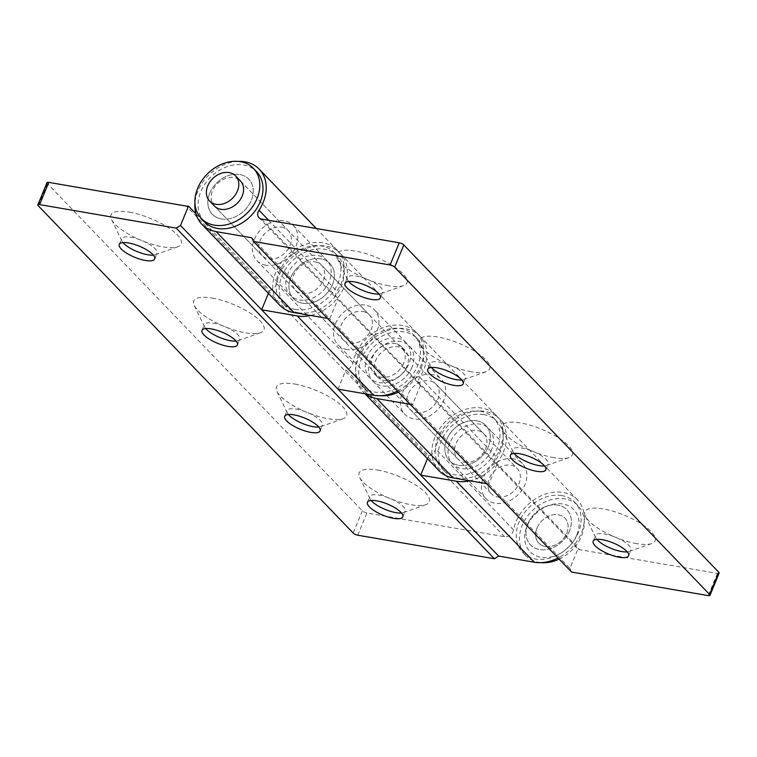 <?xml version="1.0" encoding="UTF-8"?>
<svg xmlns="http://www.w3.org/2000/svg" width="757" height="757" viewBox="0 0 757 757"><rect width="100%" height="100%" fill="white"/><g stroke="black" fill="none" stroke-linecap="round" stroke-linejoin="round"><path stroke-width="0.57" stroke-dasharray="3.79 2.84" d="M636.732 543.64A37.954 11.894 22.4 0 1 585.407 516.265A37.954 11.894 22.4 0 1 603.32 508.922A37.954 11.894 22.4 0 1 644.709 526.162A37.954 11.894 22.4 0 1 651.654 543.564A37.954 11.894 22.4 0 1 636.732 543.64M596.857 539.381A19.152 6.009 22.4 0 1 595.75 537.725A19.152 6.009 22.4 0 1 595.513 535.483A19.152 6.009 22.4 0 1 604.796 534.016A19.152 6.009 22.4 0 1 623.361 541.189A19.152 6.009 22.4 0 1 630.941 550.084A19.152 6.009 22.4 0 1 629.19 551.503A19.152 6.009 22.4 0 1 627.241 551.9M554.01 457.682A37.954 11.894 22.4 0 1 502.695 430.307A37.954 11.894 22.4 0 1 520.608 422.964A37.954 11.894 22.4 0 1 561.987 440.195A37.954 11.894 22.4 0 1 568.933 457.607A37.954 11.894 22.4 0 1 554.01 457.682M514.145 453.415A19.152 6.009 22.4 0 1 513.038 451.768A19.152 6.009 22.4 0 1 512.792 449.526A19.152 6.009 22.4 0 1 522.075 448.059A19.152 6.009 22.4 0 1 540.649 455.222A19.152 6.009 22.4 0 1 548.219 464.126A19.152 6.009 22.4 0 1 546.469 465.546A19.152 6.009 22.4 0 1 544.52 465.943M471.289 371.725A37.954 11.894 22.4 0 1 419.974 344.34A37.954 11.894 22.4 0 1 437.887 337.007A37.954 11.894 22.4 0 1 479.266 354.238A37.954 11.894 22.4 0 1 486.212 371.649A37.954 11.894 22.4 0 1 471.289 371.725M431.424 367.457A19.152 6.009 22.4 0 1 430.317 365.811A19.152 6.009 22.4 0 1 430.08 363.568A19.152 6.009 22.4 0 1 439.353 362.101A19.152 6.009 22.4 0 1 457.928 369.265A19.152 6.009 22.4 0 1 465.498 378.159A19.152 6.009 22.4 0 1 463.748 379.588A19.152 6.009 22.4 0 1 461.798 379.976M388.568 285.758A37.954 11.894 22.4 0 1 337.253 258.383A37.954 11.894 22.4 0 1 355.165 251.05A37.954 11.894 22.4 0 1 396.545 268.281A37.954 11.894 22.4 0 1 403.49 285.692A37.954 11.894 22.4 0 1 388.568 285.758M348.703 281.5A19.152 6.009 22.4 0 1 347.595 279.844A19.152 6.009 22.4 0 1 347.359 277.601A19.152 6.009 22.4 0 1 356.642 276.144A19.152 6.009 22.4 0 1 375.207 283.307A19.152 6.009 22.4 0 1 382.777 292.202A19.152 6.009 22.4 0 1 381.026 293.631A19.152 6.009 22.4 0 1 379.077 294.019M287.698 274.138A25.303 19.55 -43.9 0 0 290.262 295.258A25.303 19.55 -43.9 0 0 329.276 281.301A25.303 19.55 -43.9 0 0 326.721 260.171A25.303 19.55 -43.9 0 0 287.698 274.138M209.746 193.139A25.303 19.55 -43.9 0 0 212.31 214.259A25.303 19.55 -43.9 0 0 251.333 200.302A25.303 19.55 -43.9 0 0 248.769 179.172A25.303 19.55 -43.9 0 0 209.746 193.139M238.2 161.392A39.761 30.725 -43.9 0 0 197.87 191.086A39.761 30.725 -43.9 0 0 194.946 203.018M365.565 393.886A39.761 30.725 136.1 0 1 362.556 391.246A39.761 30.725 136.1 0 1 358.534 358.042A39.761 30.725 136.1 0 1 419.851 336.108A39.761 30.725 136.1 0 1 423.882 369.312A39.761 30.725 136.1 0 1 419.681 377.213A7.229 5.583 -43.9 0 0 418.914 378.651A7.229 5.583 -43.9 0 0 419.643 384.688A7.229 5.583 -43.9 0 0 420.457 385.341L337.736 299.384A7.229 5.583 136.1 0 1 336.931 298.722A7.229 5.583 136.1 0 1 336.193 292.694A7.229 5.583 136.1 0 1 336.96 291.256A39.761 30.725 -43.9 0 0 341.161 283.355A39.761 30.725 -43.9 0 0 337.139 250.151A39.761 30.725 -43.9 0 0 275.813 272.085A39.761 30.725 -43.9 0 0 279.844 305.289M327.488 318.375L329.749 318.763L569.945 568.375L577.941 548.995L496.81 464.694A7.229 5.583 136.1 0 1 496.005 464.032A7.229 5.583 136.1 0 1 495.267 457.994A7.229 5.583 136.1 0 1 496.034 456.556A39.761 30.725 -43.9 0 0 500.235 448.655A39.761 30.725 -43.9 0 0 496.214 415.461A39.761 30.725 -43.9 0 0 434.887 437.395A39.761 30.725 -43.9 0 0 438.918 470.589M446.772 439.438A25.303 19.55 -43.9 0 0 449.336 460.568A25.303 19.55 -43.9 0 0 488.36 446.611A25.303 19.55 -43.9 0 0 485.795 425.481A25.303 19.55 -43.9 0 0 446.772 439.438M411.997 367.259A25.303 19.55 136.1 0 1 372.974 381.225A25.303 19.55 136.1 0 1 370.419 360.095A25.303 19.55 136.1 0 1 409.442 346.138A25.303 19.55 136.1 0 1 411.997 367.259M420.457 385.341L412.461 404.721L410.209 404.333M486.562 483.685L488.823 484.073L496.81 464.694M719.15 573.125A3.615 1.135 22.4 0 1 717.399 573.399L579.72 549.667A7.229 5.583 136.1 0 1 577.941 548.995M569.945 568.375L571.611 572.065M251.797 237.764L329.749 318.763L337.736 299.384M129.428 212.14A37.954 11.894 22.4 0 1 170.808 229.38A37.954 11.894 22.4 0 1 177.753 246.782A37.954 11.894 22.4 0 1 162.831 246.858A37.954 11.894 22.4 0 1 111.516 219.483A37.954 11.894 22.4 0 1 129.428 212.14M122.965 242.6A19.152 6.009 22.4 0 1 121.858 240.944A19.152 6.009 22.4 0 1 121.612 238.701A19.152 6.009 22.4 0 1 130.895 237.234A19.152 6.009 22.4 0 1 149.47 244.407A19.152 6.009 22.4 0 1 157.04 253.302A19.152 6.009 22.4 0 1 155.289 254.721A19.152 6.009 22.4 0 1 153.34 255.118M212.149 298.097A37.954 11.894 22.4 0 1 253.529 315.338A37.954 11.894 22.4 0 1 260.474 332.739A37.954 11.894 22.4 0 1 245.552 332.815A37.954 11.894 22.4 0 1 194.227 305.44A37.954 11.894 22.4 0 1 212.149 298.097M205.677 328.557A19.152 6.009 22.4 0 1 204.57 326.901A19.152 6.009 22.4 0 1 204.333 324.658A19.152 6.009 22.4 0 1 213.616 323.201A19.152 6.009 22.4 0 1 232.191 330.364A19.152 6.009 22.4 0 1 239.761 339.259A19.152 6.009 22.4 0 1 238.01 340.678A19.152 6.009 22.4 0 1 236.061 341.076M294.861 384.064A37.954 11.894 22.4 0 1 336.25 401.295A37.954 11.894 22.4 0 1 343.186 418.697A37.954 11.894 22.4 0 1 328.273 418.772A37.954 11.894 22.4 0 1 276.948 391.397A37.954 11.894 22.4 0 1 294.861 384.064M288.398 414.514A19.152 6.009 22.4 0 1 287.291 412.858A19.152 6.009 22.4 0 1 287.054 410.616A19.152 6.009 22.4 0 1 296.337 409.159A19.152 6.009 22.4 0 1 314.903 416.322A19.152 6.009 22.4 0 1 322.473 425.216A19.152 6.009 22.4 0 1 320.731 426.645A19.152 6.009 22.4 0 1 318.782 427.033M377.582 470.021A37.954 11.894 22.4 0 1 418.971 487.253A37.954 11.894 22.4 0 1 425.907 504.654A37.954 11.894 22.4 0 1 410.985 504.73A37.954 11.894 22.4 0 1 359.67 477.355A37.954 11.894 22.4 0 1 377.582 470.021M371.119 500.472A19.152 6.009 22.4 0 1 370.012 498.816A19.152 6.009 22.4 0 1 369.776 496.573A19.152 6.009 22.4 0 1 379.058 495.116A19.152 6.009 22.4 0 1 397.624 502.279A19.152 6.009 22.4 0 1 405.194 511.174A19.152 6.009 22.4 0 1 403.443 512.603A19.152 6.009 22.4 0 1 401.494 512.991M491.539 449.913A25.303 19.55 136.1 0 1 452.516 463.871A25.303 19.55 136.1 0 1 449.951 442.75A25.303 19.55 136.1 0 1 488.975 428.784A25.303 19.55 136.1 0 1 491.539 449.913M569.482 530.912A25.303 19.55 136.1 0 1 530.458 544.87A25.303 19.55 136.1 0 1 527.903 523.749A25.303 19.55 136.1 0 1 566.927 509.783A25.303 19.55 136.1 0 1 569.482 530.912M357.749 535.208L366.908 512.991L504.578 536.722A7.229 5.583 -43.9 0 0 513.142 531.395A7.229 5.583 -43.9 0 0 513.577 529.909A39.761 30.725 136.1 0 1 516.019 521.696A39.761 30.725 136.1 0 1 577.345 499.762A39.761 30.725 136.1 0 1 581.367 532.956A39.761 30.725 136.1 0 1 558.079 557.994M397.406 391.038A39.761 30.725 -43.9 0 0 420.703 366A39.761 30.725 -43.9 0 0 416.672 332.806A39.761 30.725 -43.9 0 0 355.355 354.74A39.761 30.725 -43.9 0 0 352.913 362.944A7.229 5.583 136.1 0 1 352.469 364.439A7.229 5.583 136.1 0 1 345.987 369.747L428.708 455.714A7.229 5.583 -43.9 0 0 435.19 450.396A7.229 5.583 -43.9 0 0 435.635 448.91A39.761 30.725 136.1 0 1 438.076 440.697A39.761 30.725 136.1 0 1 499.393 418.763A39.761 30.725 136.1 0 1 503.414 451.957A39.761 30.725 136.1 0 1 469.737 480.78M195.959 213.853L269.624 290.404A7.229 5.583 -43.9 0 0 276.116 285.096A7.229 5.583 -43.9 0 0 276.56 283.601A39.761 30.725 136.1 0 1 278.992 275.397A39.761 30.725 136.1 0 1 340.319 253.453A39.761 30.725 136.1 0 1 344.34 286.657A39.761 30.725 136.1 0 1 310.663 315.48M332.465 284.613A25.303 19.55 136.1 0 1 293.442 298.57A25.303 19.55 136.1 0 1 290.877 277.44A25.303 19.55 136.1 0 1 329.901 263.483A25.303 19.55 136.1 0 1 332.465 284.613M367.23 356.784A25.303 19.55 -43.9 0 0 369.795 377.913A25.303 19.55 -43.9 0 0 408.818 363.956A25.303 19.55 -43.9 0 0 406.254 342.826A25.303 19.55 -43.9 0 0 367.23 356.784M366.908 512.991A3.615 1.135 22.4 0 1 362.348 510.824L47.379 183.525A3.615 1.135 22.4 0 1 47.01 182.655M268.394 293.394L269.624 290.404M338 389.136L345.987 369.747M427.468 458.704L428.708 455.714M576.815 534.934A30.346 23.448 136.1 0 1 540.895 557.275A30.346 23.448 136.1 0 1 526.938 526.342A30.346 23.448 136.1 0 1 562.858 503.992A30.346 23.448 136.1 0 1 576.815 534.934M537.025 528.074A18.073 13.967 136.1 0 1 564.892 518.1A18.073 13.967 136.1 0 1 566.728 533.193A18.073 13.967 136.1 0 1 538.852 543.166A18.073 13.967 136.1 0 1 537.025 528.074M559.158 559.13A36.147 27.933 -43.9 0 0 577.913 505.572A36.147 27.933 -43.9 0 0 564.949 498.901A36.147 27.933 -43.9 0 0 526.494 517.58A36.147 27.933 -43.9 0 0 525.831 555.695A36.147 27.933 -43.9 0 0 538.795 562.366A36.147 27.933 -43.9 0 0 541.028 562.659M561.77 495.598A36.147 27.933 -43.9 0 0 523.314 514.277A36.147 27.933 -43.9 0 0 522.652 552.392A36.147 27.933 -43.9 0 0 535.615 559.063A36.147 27.933 -43.9 0 0 574.071 540.384A36.147 27.933 -43.9 0 0 574.733 502.269A36.147 27.933 -43.9 0 0 561.77 495.598M557.852 505.118A25.303 19.55 -43.9 0 0 530.931 518.195A25.303 19.55 -43.9 0 0 530.458 544.87A25.303 19.55 -43.9 0 0 539.533 549.544A25.303 19.55 -43.9 0 0 566.454 536.467A25.303 19.55 -43.9 0 0 566.927 509.783A25.303 19.55 -43.9 0 0 557.852 505.118M513.303 458.837A25.303 19.55 -43.9 0 0 486.391 471.904A25.303 19.55 -43.9 0 0 485.918 498.589A25.303 19.55 -43.9 0 0 494.993 503.254A25.303 19.55 -43.9 0 0 521.914 490.186A25.303 19.55 -43.9 0 0 522.377 463.502A25.303 19.55 -43.9 0 0 513.303 458.837M497.614 496.914A18.073 13.967 -43.9 0 0 516.842 487.574A18.073 13.967 -43.9 0 0 517.173 468.517A18.073 13.967 -43.9 0 0 510.691 465.177A18.073 13.967 -43.9 0 0 491.463 474.516A18.073 13.967 -43.9 0 0 491.132 493.573A18.073 13.967 -43.9 0 0 497.614 496.914M545.333 546.497A18.073 13.967 -43.9 0 0 564.561 537.167A18.073 13.967 -43.9 0 0 564.892 518.1A18.073 13.967 -43.9 0 0 558.411 514.769A18.073 13.967 -43.9 0 0 539.183 524.109A18.073 13.967 -43.9 0 0 538.852 543.166A18.073 13.967 -43.9 0 0 545.333 546.497M483.827 414.599A36.147 27.933 -43.9 0 0 445.371 433.278A36.147 27.933 -43.9 0 0 444.7 471.393A36.147 27.933 -43.9 0 0 457.663 478.064A36.147 27.933 -43.9 0 0 496.119 459.385A36.147 27.933 -43.9 0 0 496.791 421.271A36.147 27.933 -43.9 0 0 483.827 414.599M480.638 411.297A36.147 27.933 -43.9 0 0 442.192 429.967A36.147 27.933 -43.9 0 0 441.52 468.081A36.147 27.933 -43.9 0 0 454.484 474.753A36.147 27.933 -43.9 0 0 492.939 456.083A36.147 27.933 -43.9 0 0 493.611 417.959A36.147 27.933 -43.9 0 0 480.638 411.297M476.721 420.816A25.303 19.55 -43.9 0 0 449.8 433.884A25.303 19.55 -43.9 0 0 449.336 460.568A25.303 19.55 -43.9 0 0 458.411 465.233A25.303 19.55 -43.9 0 0 485.332 452.166A25.303 19.55 -43.9 0 0 485.795 425.481A25.303 19.55 -43.9 0 0 476.721 420.816M432.181 374.526A25.303 19.55 -43.9 0 0 405.26 387.603A25.303 19.55 -43.9 0 0 404.796 414.278A25.303 19.55 -43.9 0 0 413.871 418.952A25.303 19.55 -43.9 0 0 440.782 405.875A25.303 19.55 -43.9 0 0 441.255 379.191A25.303 19.55 -43.9 0 0 432.181 374.526M416.482 412.603A18.073 13.967 -43.9 0 0 435.71 403.263A18.073 13.967 -43.9 0 0 436.041 384.206A18.073 13.967 -43.9 0 0 429.56 380.875A18.073 13.967 -43.9 0 0 410.332 390.215A18.073 13.967 -43.9 0 0 410.001 409.272A18.073 13.967 -43.9 0 0 416.482 412.603M464.202 462.196A18.073 13.967 -43.9 0 0 483.43 452.856A18.073 13.967 -43.9 0 0 483.77 433.799A18.073 13.967 -43.9 0 0 477.288 430.468A18.073 13.967 -43.9 0 0 458.061 439.798A18.073 13.967 -43.9 0 0 457.72 458.865A18.073 13.967 -43.9 0 0 464.202 462.196M295.41 309.452A36.147 27.933 136.1 0 1 282.446 302.781A36.147 27.933 136.1 0 1 283.109 264.666A36.147 27.933 136.1 0 1 321.564 245.987A36.147 27.933 136.1 0 1 334.528 252.658A36.147 27.933 136.1 0 1 333.865 290.773A36.147 27.933 136.1 0 1 295.41 309.452M298.589 312.755A36.147 27.933 136.1 0 1 285.626 306.083A36.147 27.933 136.1 0 1 286.297 267.969A36.147 27.933 136.1 0 1 324.753 249.29A36.147 27.933 136.1 0 1 337.717 255.961A36.147 27.933 136.1 0 1 337.045 294.076A36.147 27.933 136.1 0 1 298.589 312.755M302.516 303.235A25.303 19.55 136.1 0 1 293.442 298.57A25.303 19.55 136.1 0 1 293.905 271.886A25.303 19.55 136.1 0 1 320.826 258.809A25.303 19.55 136.1 0 1 329.901 263.483A25.303 19.55 136.1 0 1 329.437 290.168A25.303 19.55 136.1 0 1 302.516 303.235M347.056 349.526A25.303 19.55 136.1 0 1 337.982 344.851A25.303 19.55 136.1 0 1 338.445 318.177A25.303 19.55 136.1 0 1 365.366 305.099A25.303 19.55 136.1 0 1 374.441 309.764A25.303 19.55 136.1 0 1 373.977 336.449A25.303 19.55 136.1 0 1 347.056 349.526M362.754 311.449A18.073 13.967 136.1 0 1 369.236 314.78A18.073 13.967 136.1 0 1 368.896 333.837A18.073 13.967 136.1 0 1 349.668 343.176A18.073 13.967 136.1 0 1 343.186 339.846A18.073 13.967 136.1 0 1 343.527 320.779A18.073 13.967 136.1 0 1 362.754 311.449M315.026 261.856A18.073 13.967 136.1 0 1 321.507 265.187A18.073 13.967 136.1 0 1 321.176 284.244A18.073 13.967 136.1 0 1 301.948 293.584A18.073 13.967 136.1 0 1 295.467 290.253A18.073 13.967 136.1 0 1 295.798 271.195A18.073 13.967 136.1 0 1 315.026 261.856M204.494 221.782A36.147 27.933 136.1 0 1 205.166 183.667A36.147 27.933 136.1 0 1 243.622 164.988A36.147 27.933 136.1 0 1 256.585 171.659M221.385 218.934A25.303 19.55 136.1 0 1 212.31 214.259A25.303 19.55 136.1 0 1 212.774 187.585A25.303 19.55 136.1 0 1 239.695 174.507A25.303 19.55 136.1 0 1 248.769 179.172A25.303 19.55 136.1 0 1 248.305 205.857A25.303 19.55 136.1 0 1 221.385 218.934M265.925 265.215A25.303 19.55 136.1 0 1 256.85 260.55A25.303 19.55 136.1 0 1 257.323 233.866A25.303 19.55 136.1 0 1 284.235 220.789A25.303 19.55 136.1 0 1 293.309 225.463A25.303 19.55 136.1 0 1 292.845 252.147A25.303 19.55 136.1 0 1 265.925 265.215M281.623 227.138A18.073 13.967 136.1 0 1 288.105 230.478A18.073 13.967 136.1 0 1 287.774 249.536A18.073 13.967 136.1 0 1 268.546 258.875A18.073 13.967 136.1 0 1 262.064 255.535A18.073 13.967 136.1 0 1 262.395 236.477A18.073 13.967 136.1 0 1 281.623 227.138M491.132 493.573L214.335 205.942A18.073 13.967 136.1 0 1 214.676 186.884A18.073 13.967 136.1 0 1 233.904 177.545A18.073 13.967 136.1 0 1 240.385 180.885L517.173 468.517M403.765 363.086A19.152 14.799 136.1 0 1 374.223 373.655A19.152 14.799 136.1 0 1 372.283 357.654A19.152 14.799 136.1 0 1 401.825 347.085A19.152 14.799 136.1 0 1 403.765 363.086M406.954 366.388A19.152 14.799 136.1 0 1 377.402 376.958A19.152 14.799 136.1 0 1 375.463 360.966A19.152 14.799 136.1 0 1 405.014 350.396A19.152 14.799 136.1 0 1 406.954 366.388M380.364 395.703A36.147 27.933 136.1 0 1 365.167 388.738A36.147 27.933 136.1 0 1 361.505 358.563A36.147 27.933 136.1 0 1 417.249 338.616A36.147 27.933 136.1 0 1 420.911 368.801A36.147 27.933 136.1 0 1 398.494 392.164M358.326 355.251A36.147 27.933 136.1 0 1 414.07 335.313A36.147 27.933 136.1 0 1 417.732 365.489A36.147 27.933 136.1 0 1 361.978 385.436A36.147 27.933 136.1 0 1 358.326 355.251M268.659 220.287L336.96 291.256M419.681 377.213L496.034 456.556M717.399 573.399L708.24 595.608M261.572 219.057L579.72 549.667M513.577 529.909L435.635 448.91M352.913 362.944L276.56 283.601M504.578 536.722L186.43 206.112M38.219 205.734L47.379 183.525M362.348 510.824L353.188 533.042M595.75 537.725L585.407 516.265M593.157 541.189L595.513 535.483M513.038 451.768L502.695 430.307M510.445 455.231L512.792 449.526M430.317 365.811L419.974 344.34M427.724 369.274L430.08 363.568M347.595 279.844L337.253 258.383M345.003 283.317L347.359 277.601M256.85 260.55L290.262 295.258M316.294 228.491L337.139 250.151M372.974 381.225L404.796 414.278M419.851 336.108L496.214 415.461M362.556 391.246L365.006 393.791M409.442 346.138L441.255 379.191M258.979 217.723L336.931 298.722M419.643 384.688L496.005 464.032M293.309 225.463L326.721 260.171M380.421 297.917L382.777 292.202M381.026 293.631L403.49 285.692M463.142 383.875L465.498 378.159M463.748 379.588L486.212 371.649M545.863 469.832L548.219 464.126M546.469 465.546L568.933 457.607M628.584 555.789L630.941 550.084M629.19 551.503L651.654 543.564M155.289 254.721L177.753 246.782M154.683 259.008L157.04 253.302M238.01 340.678L260.474 332.739M237.405 344.974L239.761 339.259M320.731 426.645L343.186 418.697M320.126 430.932L322.473 425.216M403.443 512.603L425.907 504.654M402.838 516.889L405.194 511.174M485.918 498.589L452.516 463.871M577.345 499.762L499.393 418.763M369.795 377.913L337.982 344.851M416.672 332.806L340.319 253.453M406.254 342.826L374.441 309.764M522.377 463.502L488.975 428.784M367.419 502.288L369.776 496.573M370.012 498.816L359.67 477.355M284.698 416.331L287.054 410.616M287.291 412.858L276.948 391.397M201.987 330.374L204.333 324.658M204.57 326.901L194.227 305.44M119.265 244.416L121.612 238.701M121.858 240.944L111.516 219.483M525.831 555.695L522.652 552.392M577.913 505.572L574.733 502.269M444.7 471.393L441.52 468.081M483.77 433.799L436.041 384.206M457.72 458.865L410.001 409.272M496.791 421.271L493.611 417.959M282.446 302.781L285.626 306.083M321.507 265.187L369.236 314.78M295.467 290.253L343.186 339.846M334.528 252.658L337.717 255.961M240.385 180.885L288.105 230.478M214.335 205.942L262.064 255.535M377.402 376.958L374.223 373.655M417.249 338.616L414.07 335.313M365.167 388.738L361.978 385.436M405.014 350.396L401.825 347.085"/><path stroke-width="1.14" d="M627.241 551.9A19.152 6.009 22.4 0 1 621.658 551.541A19.152 6.009 22.4 0 1 596.857 539.381M619.302 557.256A19.152 6.009 22.4 0 1 600.736 550.093A19.152 6.009 22.4 0 1 593.157 541.189A19.152 6.009 22.4 0 1 602.44 539.732A19.152 6.009 22.4 0 1 621.014 546.895A19.152 6.009 22.4 0 1 628.584 555.789A19.152 6.009 22.4 0 1 619.302 557.256M544.52 465.943A19.152 6.009 22.4 0 1 538.937 465.583A19.152 6.009 22.4 0 1 514.145 453.415M536.581 471.299A19.152 6.009 22.4 0 1 518.015 464.136A19.152 6.009 22.4 0 1 510.445 455.231A19.152 6.009 22.4 0 1 519.718 453.774A19.152 6.009 22.4 0 1 538.293 460.937A19.152 6.009 22.4 0 1 545.863 469.832A19.152 6.009 22.4 0 1 536.581 471.299M461.798 379.976A19.152 6.009 22.4 0 1 456.216 379.626A19.152 6.009 22.4 0 1 431.424 367.457M453.859 385.341A19.152 6.009 22.4 0 1 435.294 378.169A19.152 6.009 22.4 0 1 427.724 369.274A19.152 6.009 22.4 0 1 437.007 367.817A19.152 6.009 22.4 0 1 455.572 374.98A19.152 6.009 22.4 0 1 463.142 383.875A19.152 6.009 22.4 0 1 453.859 385.341M379.077 294.019A19.152 6.009 22.4 0 1 373.494 293.669A19.152 6.009 22.4 0 1 348.703 281.5M371.148 299.375A19.152 6.009 22.4 0 1 352.573 292.211A19.152 6.009 22.4 0 1 345.003 283.317A19.152 6.009 22.4 0 1 354.285 281.859A19.152 6.009 22.4 0 1 372.851 289.023A19.152 6.009 22.4 0 1 380.421 297.917A19.152 6.009 22.4 0 1 371.148 299.375M194.946 203.018A39.761 30.725 -43.9 0 0 201.892 224.29A39.761 30.725 -43.9 0 0 216.152 231.623L251.797 237.764L253.463 241.455L390.092 264.997L399.251 242.789L261.572 219.057A7.229 5.583 136.1 0 1 258.979 217.723A7.229 5.583 136.1 0 1 258.251 211.686A7.229 5.583 136.1 0 1 259.017 210.257A39.761 30.725 -43.9 0 0 263.218 202.346A39.761 30.725 -43.9 0 0 259.187 169.152A39.761 30.725 -43.9 0 0 238.2 161.392M201.892 224.29L279.844 305.289A39.761 30.725 -43.9 0 0 294.104 312.622L327.488 318.375M410.209 404.333L376.825 398.579A39.761 30.725 136.1 0 1 365.565 393.886M365.006 393.791L438.918 470.589A39.761 30.725 -43.9 0 0 453.178 477.932L486.562 483.685M253.463 241.455L571.611 572.065L708.24 595.608A3.615 1.135 -157.6 0 0 709.99 595.333A3.615 1.135 -157.6 0 0 709.621 594.472L718.781 572.254A3.615 1.135 22.4 0 1 719.15 573.125L709.99 595.333M399.251 242.789A3.615 1.135 22.4 0 1 403.812 244.956L394.652 267.164L709.621 594.472M394.652 267.164A3.615 1.135 -157.6 0 0 390.092 264.997M403.812 244.956L718.781 572.254M153.34 255.118A19.152 6.009 22.4 0 1 147.757 254.759A19.152 6.009 22.4 0 1 122.965 242.6M128.539 242.95A19.152 6.009 22.4 0 1 147.113 250.113A19.152 6.009 22.4 0 1 154.683 259.008A19.152 6.009 22.4 0 1 145.401 260.474A19.152 6.009 22.4 0 1 126.835 253.311A19.152 6.009 22.4 0 1 119.265 244.416A19.152 6.009 22.4 0 1 128.539 242.95M236.061 341.076A19.152 6.009 22.4 0 1 230.478 340.716A19.152 6.009 22.4 0 1 205.677 328.557M211.26 328.907A19.152 6.009 22.4 0 1 229.835 336.07A19.152 6.009 22.4 0 1 237.405 344.974A19.152 6.009 22.4 0 1 228.122 346.432A19.152 6.009 22.4 0 1 209.557 339.268A19.152 6.009 22.4 0 1 201.987 330.374A19.152 6.009 22.4 0 1 211.26 328.907M318.782 427.033A19.152 6.009 22.4 0 1 313.199 426.683A19.152 6.009 22.4 0 1 288.398 414.514M293.981 414.864A19.152 6.009 22.4 0 1 312.556 422.037A19.152 6.009 22.4 0 1 320.126 430.932A19.152 6.009 22.4 0 1 310.843 432.389A19.152 6.009 22.4 0 1 292.268 425.226A19.152 6.009 22.4 0 1 284.698 416.331A19.152 6.009 22.4 0 1 293.981 414.864M401.494 512.991A19.152 6.009 22.4 0 1 395.92 512.64A19.152 6.009 22.4 0 1 371.119 500.472M376.702 500.831A19.152 6.009 22.4 0 1 395.268 507.994A19.152 6.009 22.4 0 1 402.838 516.889A19.152 6.009 22.4 0 1 393.564 518.346A19.152 6.009 22.4 0 1 374.989 511.183A19.152 6.009 22.4 0 1 367.419 502.288A19.152 6.009 22.4 0 1 376.702 500.831M558.079 557.994A39.761 30.725 136.1 0 1 534.31 562.233L498.664 556.092L494.387 558.751L357.749 535.208A3.615 1.135 -157.6 0 1 353.188 533.042L38.219 205.734A3.615 1.135 -157.6 0 1 37.85 204.873A3.615 1.135 -157.6 0 1 39.601 204.598L176.23 228.141L180.516 225.482L188.502 206.103L195.959 213.853M469.737 480.78A39.761 30.725 136.1 0 1 456.357 481.234L420.712 475.093L180.516 225.482M338 389.136L373.636 395.277A39.761 30.725 -43.9 0 0 397.406 391.038M310.663 315.48A39.761 30.725 136.1 0 1 297.283 315.934L261.638 309.783L268.394 293.394M37.85 204.873L47.01 182.655A3.615 1.135 22.4 0 1 48.76 182.38L186.43 206.112A7.229 5.583 -43.9 0 0 188.502 206.103M498.664 556.092L420.712 475.093L427.468 458.704M494.387 558.751L176.23 228.141M207.74 185.891A18.073 13.967 136.1 0 1 235.607 175.927A18.073 13.967 136.1 0 1 237.443 191.01A18.073 13.967 136.1 0 1 209.566 200.984A18.073 13.967 136.1 0 1 207.74 185.891M541.028 562.659A36.147 27.933 -43.9 0 0 559.158 559.13M214.278 225.141A36.147 27.933 136.1 0 1 201.315 218.48A36.147 27.933 136.1 0 1 201.987 180.355A36.147 27.933 136.1 0 1 240.442 161.686A36.147 27.933 136.1 0 1 253.406 168.347A36.147 27.933 136.1 0 1 252.734 206.472A36.147 27.933 136.1 0 1 214.278 225.141M253.406 168.347L256.585 171.659A36.147 27.933 136.1 0 1 255.913 209.774A36.147 27.933 136.1 0 1 217.467 228.453A36.147 27.933 136.1 0 1 204.494 221.782L201.315 218.48M235.607 175.927L240.385 180.885A18.073 13.967 136.1 0 1 240.045 199.943A18.073 13.967 136.1 0 1 220.817 209.282A18.073 13.967 136.1 0 1 214.335 205.942L209.566 200.984M398.494 392.164A36.147 27.933 136.1 0 1 380.364 395.703M216.152 231.623L294.104 312.622M259.017 210.257L268.659 220.287M376.825 398.579L453.178 477.932M534.31 562.233L456.357 481.234M373.636 395.277L297.283 315.934M48.76 182.38L39.601 204.598M259.187 169.152L316.294 228.491"/></g></svg>
